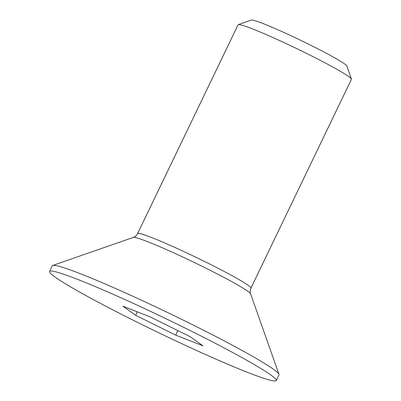 <?xml version="1.0" encoding="UTF-8"?>
<svg xmlns="http://www.w3.org/2000/svg" width="401" height="401" viewBox="0 0 401 401"><rect width="100%" height="100%" fill="white"/><g stroke="black" fill="none" stroke-linecap="round" stroke-linejoin="round"><path stroke-width="0.6" d="M238.089 24.767A62.892 3.95 25.7 0 1 238.309 24.601A62.892 3.95 25.7 0 1 296.469 48.486A62.892 3.95 25.7 0 1 351.421 79.037A62.892 3.95 25.7 0 1 351.426 79.318L250.936 288.129A62.892 3.95 -154.3 0 0 195.974 257.297A62.892 3.95 -154.3 0 0 137.593 233.582L238.089 24.767M351.421 79.037L346.825 65.985A53.062 3.328 -154.3 0 0 300.454 40.205A53.062 3.328 -154.3 0 0 251.382 20.05L238.309 24.601M49.574 271.452L52.295 265.793A125.784 7.895 25.7 0 1 52.731 265.457A125.784 7.895 25.7 0 1 169.057 313.226A125.784 7.895 25.7 0 1 278.966 374.333A125.784 7.895 25.7 0 1 278.976 374.89L276.254 380.544A125.784 7.895 25.7 0 1 247.412 372.308A125.784 7.895 25.7 0 1 120.841 313.983A125.784 7.895 25.7 0 1 49.574 271.452A125.784 7.895 25.7 0 1 166.335 318.885A125.784 7.895 25.7 0 1 276.254 380.544M135.628 315.286L122.861 306.169L150.149 316.88L190.199 336.71L202.961 345.827L175.673 335.111L135.628 315.286L137.287 311.833M175.673 335.111L177.849 330.594M137.593 233.582C136.606 235.482 135.187 236.755 133.343 237.407A65.193 4.09 25.7 0 1 193.633 262.169A65.193 4.09 25.7 0 1 250.6 293.838C249.953 291.993 250.064 290.088 250.936 288.129M133.343 237.407L52.731 265.457M250.6 293.838L278.966 374.333"/></g></svg>
